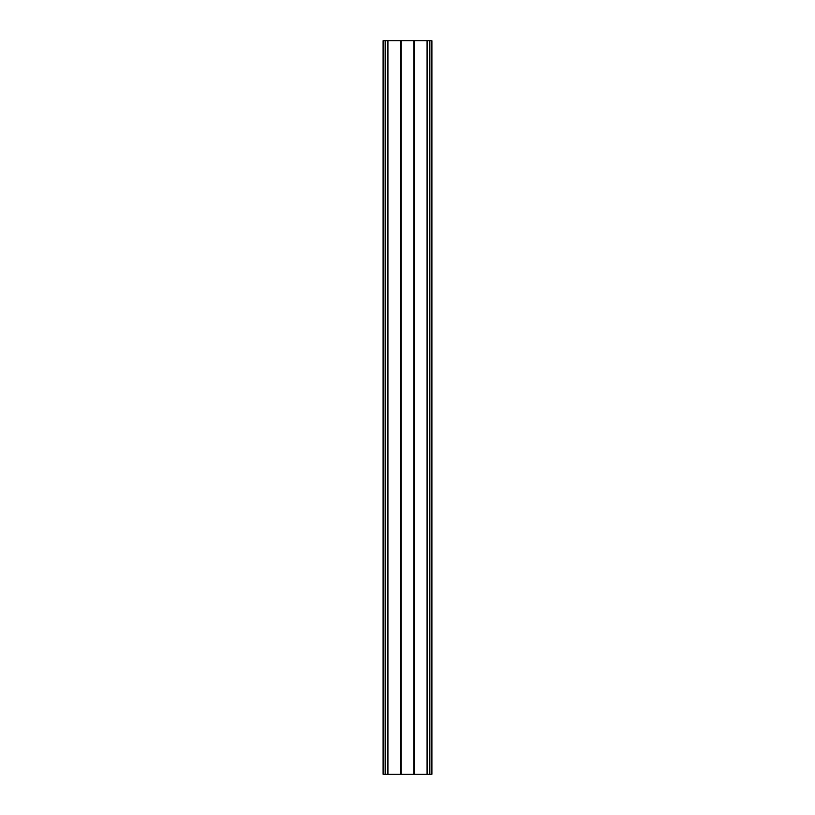 <?xml version="1.0" encoding="UTF-8"?>
<svg xmlns="http://www.w3.org/2000/svg" width="815" height="815" viewBox="0 0 815 815"><rect width="100%" height="100%" fill="white"/><g stroke="black" fill="none" stroke-linecap="round" stroke-linejoin="round"><path stroke-width="1.22" d="M401.082 40.75L431.899 40.75L431.899 774.25L383.101 774.25L383.101 40.75L401.082 40.75L401.021 774.25L401.082 40.75M413.979 40.75L413.918 774.25L413.979 40.75M427.08 40.75L427.08 774.25M429.851 40.75L429.851 774.25M385.149 40.75L385.149 774.25M387.92 40.75L387.92 774.25M414.091 40.75L414.091 774.25M400.909 40.75L400.909 774.25"/></g></svg>
